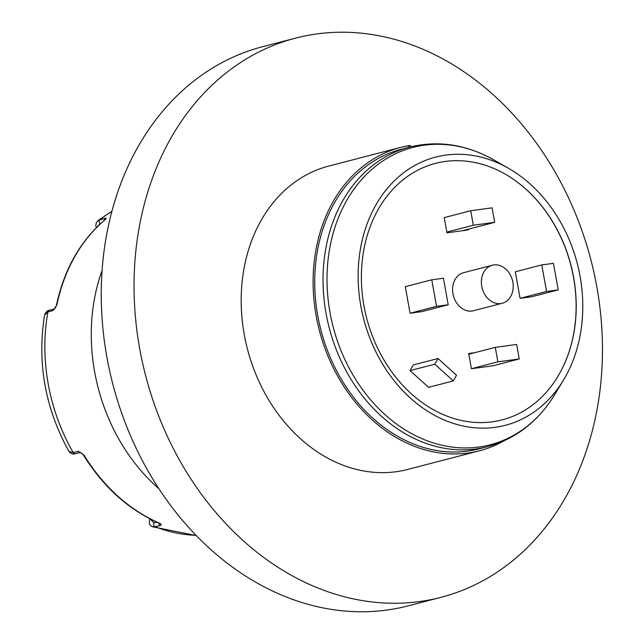 <?xml version="1.0" encoding="UTF-8"?>
<svg xmlns="http://www.w3.org/2000/svg" width="644" height="644" viewBox="0 0 644 644"><rect width="100%" height="100%" fill="white"/><g stroke="black" fill="none" stroke-linecap="round" stroke-linejoin="round"><path stroke-width="0.97" d="M104.344 220.337A2.455 1.98 -105 0 1 105.125 218.26C106.622 217.913 106.437 218.574 104.578 220.24A2.455 1.385 -130.2 0 0 104.256 220.409C80.098 241.258 64.167 269.49 56.463 305.095A2.455 0.781 11.8 0 1 56.922 304.765L53.146 310.464L47.906 311.97L44.541 315.206C45.788 312.018 47.334 310.4 49.194 310.368L49.194 310.368A2.455 1.956 -106 0 0 47.906 311.97A171.868 136.85 -104.6 0 0 73.199 452.547L78.488 451.315L83.962 455.05A2.455 0.531 148.5 0 1 83.43 455.026C103.241 486.856 128.285 509.493 158.561 522.936A2.455 1.264 -66.6 0 0 159.044 522.968C161.411 524.119 161.861 524.932 160.388 525.399L155.22 526.736L152.25 526.72L150.189 525.134L149.311 523.057L149.617 518.678M104.256 220.409L104.996 219.878M158.73 488.53A172.568 137.405 -104.6 0 1 102.114 270.432M111.975 211.119L98.001 220.578L105.125 218.26M160.388 525.399A2.455 1.98 -104.4 0 1 158.818 523.057M80.564 452.474A2.455 1.964 -103.2 0 1 78.488 451.315M53.146 310.464A2.455 1.956 -106 0 1 54.402 308.879L49.194 310.368M68.948 451.452L73.199 452.547A2.455 1.964 76.8 0 0 75.356 453.69L75.356 453.69C73.166 454.535 71.033 453.795 68.948 451.452C45.136 408.256 36.998 362.838 44.541 315.206M468.816 354.232L471.424 368.714L492.797 365.824L519.265 358.95L516.665 344.468L495.284 347.358L468.816 354.232L468.687 353.508L474.781 352.679M557.704 376.732A132.736 105.697 75.4 0 0 526.18 189.441A132.736 105.697 75.4 0 0 505.089 174.049M453.312 380.918L456.507 375.235L438.017 358.507L413.271 364.931L410.075 370.606L428.566 387.342L453.312 380.918L434.813 364.19L410.075 370.606M502.223 303.268L473.453 310.738A19.65 15.649 -104.6 0 1 452.965 293.817A19.65 15.649 -104.6 0 1 463.575 272.694L492.346 265.223A19.65 15.649 -104.6 0 1 512.833 282.144A19.65 15.649 -104.6 0 1 502.223 303.268A19.65 15.649 -104.6 0 1 481.736 286.355A19.65 15.649 -104.6 0 1 492.346 265.223M446.968 232.814L444.231 217.608L470.7 210.741L492.08 207.843L494.689 222.325L468.22 229.2L468.349 229.924L446.968 232.814M541.765 264.917L515.297 271.784L520.078 298.333L531.735 296.755L558.203 289.889L553.429 263.332L541.765 264.917L546.547 291.466L520.078 298.333M410.075 313.226L405.293 286.669L431.762 279.802L436.543 306.351L410.075 313.226L421.731 311.648L448.2 304.773L443.426 278.224L431.762 279.802M526.365 189.545A132.511 105.511 75.4 0 0 505.202 174.113A132.511 105.511 75.4 0 0 372.345 221.303A132.511 105.511 75.4 0 0 411.242 393.734A132.511 105.511 -104.6 0 0 557.768 376.627A132.511 105.511 -104.6 0 0 526.365 189.545M508.519 168.317A138.565 110.333 75.4 0 1 530.648 184.45A138.565 110.333 -104.6 0 1 563.492 380.081A138.565 110.333 -104.6 0 1 410.268 397.968A138.565 110.333 75.4 0 1 369.592 217.664A138.565 110.333 75.4 0 1 508.519 168.317L493.739 159.865C466.143 144.377 438.097 140.118 409.616 147.106A154.769 123.237 -104.6 0 0 326.065 313.483A154.769 123.237 -104.6 0 0 487.395 446.711C515.675 438.958 538.11 421.603 554.693 394.643A153.618 122.32 75.4 0 1 384.814 414.478A153.618 122.32 -104.6 0 1 330.018 312.565A153.618 122.32 -104.6 0 1 369.205 171.771A153.618 122.32 -104.6 0 1 493.739 159.865M409.616 147.106L401.293 149.271A154.769 123.237 75.4 0 0 317.733 315.641A154.769 123.237 75.4 0 0 479.064 448.876L487.395 446.711M503.93 440.874A156.733 124.799 -104.6 0 1 479.563 450.776A156.733 124.799 -104.6 0 1 319.376 330.428A156.733 124.799 -104.6 0 1 400.793 147.363A156.733 124.799 -104.6 0 1 408.207 145.737C410.606 145.359 410.969 145.407 409.302 145.89M479.563 450.776L407.636 469.452A156.733 124.799 -104.6 0 1 247.457 349.104A156.733 124.799 -104.6 0 1 328.875 166.039L400.793 147.363M596.811 286.813A288.906 230.045 75.4 0 0 295.66 38.109A288.906 230.045 75.4 0 0 139.692 348.678A288.906 230.045 -104.6 0 0 440.842 597.374A288.906 230.045 -104.6 0 0 596.811 286.813M295.66 38.109L262.865 46.626A288.906 230.045 75.4 0 0 106.896 357.187A288.906 230.045 -104.6 0 0 408.046 605.891L440.842 597.374M438.017 358.507L434.813 364.19M446.839 232.09L473.308 225.223L494.689 222.325M462.247 230.745L468.22 229.2M473.308 225.223L470.7 210.741M546.547 291.466L558.203 289.889M495.284 347.358L497.884 361.839L471.424 368.714M519.265 358.95L497.884 361.839M448.2 304.773L436.543 306.351M104.578 220.24A171.988 136.947 75.4 0 0 56.922 304.765M83.962 455.05A171.988 136.947 75.4 0 0 159.044 522.968M195.985 535.333A171.868 136.85 -104.6 0 1 155.22 526.736M97.204 226.857L100.102 223.621A2.455 1.98 75 0 1 99.965 219.636A171.868 136.85 -104.6 0 1 111.895 211.417M100.102 223.621L100.818 223.428M156.814 522.171L153.948 522.904L150.052 518.903M155.22 526.728A2.455 1.98 -104.4 0 1 153.948 522.904M408.505 147.395L408.207 145.737M196.203 535.558L152.25 526.72M158.561 522.936L159.358 523.105M75.356 453.69L80.645 452.458L83.43 455.026M56.463 305.095C56.35 306.455 54.072 309.836 54.394 308.879L54.426 308.87M96.278 227.775L95.827 225.44L96.262 222.848L98.001 220.578M410.59 146.856L410.349 145.52M563.492 380.081L554.693 394.643"/></g></svg>
